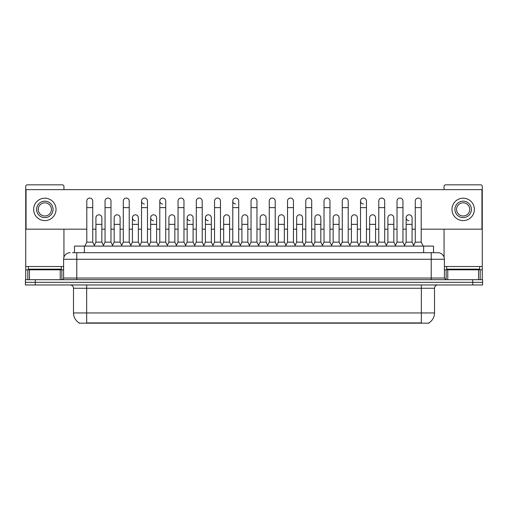 <?xml version="1.0" encoding="UTF-8"?>
<svg xmlns="http://www.w3.org/2000/svg" width="508" height="508" viewBox="0 0 508 508"><rect width="100%" height="100%" fill="white"/><g stroke="black" fill="none" stroke-linecap="round" stroke-linejoin="round"><path stroke-width="0.76" d="M74.486 252.686L74.486 246.094L433.515 246.094L433.515 252.686M428.911 322.847L428.911 323.171L79.089 323.171L79.089 322.847M79.191 322.91A11.532 11.532 0 0 1 73.489 312.96L86.665 312.96L86.665 322.91L421.335 322.91L421.335 312.96L434.511 312.96L434.511 288.258A3.296 3.296 0 0 1 437.801 284.963M73.489 312.96L73.489 288.258C73.298 286.258 72.2 285.159 70.199 284.963M428.809 322.91A11.532 11.532 0 0 0 434.511 312.96M35.281 279.692L482.6 279.692L482.6 282.327L25.4 282.327L25.4 284.963L35.281 284.963L35.281 282.327L25.4 282.327L25.4 279.692L35.281 279.692L35.281 282.327L482.6 282.327L482.6 284.963L35.281 284.963M72.657 252.686L435.496 252.686M72.504 252.686L76.784 252.686L76.784 259.271L63.608 259.271L63.608 278.047A1.645 1.645 0 0 1 61.963 279.692M70.199 252.686A6.585 6.585 0 0 0 63.608 259.271M437.801 252.686A6.585 6.585 0 0 1 444.392 259.271L431.216 259.271L431.216 252.686L437.699 252.686M444.392 259.271L444.392 278.047L446.037 279.692M84.823 246.094L86.798 242.145L92.729 242.145L94.704 246.094M92.729 242.145L92.729 201.035A2.965 2.965 0 0 0 89.764 198.069A2.965 2.965 0 0 1 89.948 198.076M86.798 242.145L86.798 207.62L92.729 207.62M86.798 207.62L86.798 201.035A2.965 2.965 0 0 1 89.764 198.069M94.323 245.339L95.923 242.145L101.854 242.145L103.448 245.339M101.854 242.145L101.854 217.767A2.965 2.965 0 0 0 99.073 214.808A2.965 2.965 0 0 1 101.854 217.767M95.923 242.145L95.923 224.352L101.854 224.352M95.923 224.352L95.923 217.767A2.965 2.965 0 0 1 99.073 214.808M103.073 246.094L105.048 242.145L110.979 242.145L112.954 246.094M110.979 242.145L110.979 201.035A2.965 2.965 0 0 0 108.013 198.069A2.965 2.965 0 0 1 108.198 198.076M105.048 242.145L105.048 207.62L110.979 207.62M105.048 207.62L105.048 201.035A2.965 2.965 0 0 1 108.013 198.069M121.317 246.094L123.298 242.145L129.222 242.145L131.204 246.094M129.222 242.145L129.222 201.035A2.965 2.965 0 0 0 126.263 198.069A2.965 2.965 0 0 1 126.448 198.076M123.298 242.145L123.298 207.62L129.222 207.62M123.298 207.62L123.298 201.035A2.965 2.965 0 0 1 126.263 198.069M139.567 246.094L141.542 242.145L147.472 242.145L149.447 246.094M147.472 242.145L147.472 201.035A2.965 2.965 0 0 0 144.507 198.069A2.965 2.965 0 0 0 141.548 200.939A2.965 2.965 0 0 0 144.323 203.994M141.542 242.145L141.542 207.62L147.472 207.62M141.542 207.62L141.542 201.035A2.965 2.965 0 0 1 144.697 198.076M157.817 246.094L159.791 242.145L165.722 242.145L167.697 246.094M165.722 242.145L165.722 201.035A2.965 2.965 0 0 0 162.757 198.069A2.965 2.965 0 0 0 159.791 200.939A2.965 2.965 0 0 0 162.573 203.994M159.791 242.145L159.791 207.62L165.722 207.62M159.791 207.62L159.791 201.035A2.965 2.965 0 0 1 162.941 198.076M112.573 245.339L114.173 242.145L120.104 242.145L121.698 245.339M120.104 242.145L120.104 217.767A2.965 2.965 0 0 0 117.323 214.808A2.965 2.965 0 0 1 120.104 217.767M114.173 242.145L114.173 224.352L120.104 224.352M114.173 224.352L114.173 217.767A2.965 2.965 0 0 1 117.323 214.808M130.823 245.339L132.423 242.145L138.347 242.145L139.948 245.339M138.347 242.145L138.347 217.767A2.965 2.965 0 0 0 135.572 214.808A2.965 2.965 0 0 1 138.347 217.767M132.423 242.145L132.423 224.352L138.347 224.352M132.423 224.352L132.423 217.767A2.965 2.965 0 0 1 135.572 214.808M149.073 245.339L150.666 242.145L156.597 242.145L158.198 245.339M156.597 242.145L156.597 217.767A2.965 2.965 0 0 0 153.822 214.808A2.965 2.965 0 0 1 156.597 217.767M150.666 242.145L150.666 224.352L156.597 224.352M150.666 224.352L150.666 217.767A2.965 2.965 0 0 1 153.822 214.808M61.303 266.516L28.365 266.516L28.365 269.151L61.303 269.151L61.303 266.516L63.608 266.516M58.007 269.811L58.007 269.481A0.33 0.33 0 0 1 58.337 269.151M58.007 269.481L31.661 269.481A0.33 0.33 0 0 0 31.331 269.151M31.661 269.481L31.661 269.811M479.635 266.516L446.697 266.516L446.697 269.151L479.635 269.151L479.635 266.516L482.27 266.516L482.27 279.692M476.339 269.811L476.339 269.481A0.33 0.33 0 0 1 476.669 269.151M476.339 269.481L449.993 269.481A0.33 0.33 0 0 0 449.663 269.151M449.993 269.481L449.993 269.811M60.236 279.692L60.236 269.811L29.432 269.811L29.432 279.692M63.938 189.636L63.938 186.474A1.645 1.645 0 0 0 62.293 184.829L27.375 184.829A1.645 1.645 0 0 0 25.73 186.474L25.73 269.811L29.432 269.811M63.938 229.165L63.938 257.213M60.236 269.811L63.608 269.811M25.73 279.692L25.73 269.811M478.568 279.692L478.568 269.811L447.764 269.811L447.764 279.692M482.27 266.516L482.27 186.474A1.645 1.645 0 0 0 480.625 184.829L445.707 184.829A1.645 1.645 0 0 0 444.062 186.474L444.062 189.636M444.062 229.165L444.062 257.213M444.392 269.811L447.764 269.811M478.568 269.811L482.27 269.811M413.677 245.339L412.077 242.145L406.146 242.145L406.146 217.767A2.965 2.965 0 0 1 409.111 214.801A2.965 2.965 0 0 0 406.146 217.672A2.965 2.965 0 0 0 408.927 220.726M368.433 246.094L366.459 242.145L360.528 242.145L360.528 201.035A2.965 2.965 0 0 1 363.493 198.069A2.965 2.965 0 0 0 360.528 200.939A2.965 2.965 0 0 0 363.303 203.994M240.69 246.094L238.716 242.145L232.785 242.145L232.785 201.035A2.965 2.965 0 0 1 235.75 198.069A2.965 2.965 0 0 0 232.791 200.939A2.965 2.965 0 0 0 235.566 203.994M212.941 245.339L211.341 242.145L205.416 242.145L205.416 217.767A2.965 2.965 0 0 1 208.382 214.801A2.965 2.965 0 0 0 205.416 217.672A2.965 2.965 0 0 0 208.191 220.726M194.691 245.339L193.097 242.145L187.166 242.145L187.166 217.767A2.965 2.965 0 0 1 190.132 214.801A2.965 2.965 0 0 0 187.166 217.672A2.965 2.965 0 0 0 189.941 220.726M153.632 214.801A2.965 2.965 0 0 0 150.673 217.672A2.965 2.965 0 0 0 153.448 220.726M135.382 214.801A2.965 2.965 0 0 0 132.423 217.672A2.965 2.965 0 0 0 135.198 220.726M320.834 217.767L320.834 217.767A2.965 2.965 0 0 0 318.059 214.808A2.965 2.965 0 0 1 320.834 217.767L320.834 242.145L322.434 245.339M247.841 217.767L247.841 217.767A2.965 2.965 0 0 0 245.059 214.808A2.965 2.965 0 0 1 247.841 217.767L247.841 242.145L249.441 245.339M267.31 246.094L269.284 242.145L275.215 242.145L275.215 201.035A2.965 2.965 0 0 0 272.25 198.069A2.965 2.965 0 0 1 272.434 198.076M212.56 246.094L214.541 242.145L220.466 242.145L220.466 201.035A2.965 2.965 0 0 0 217.5 198.069A2.965 2.965 0 0 1 217.691 198.076M421.202 229.165L481.94 229.165L481.94 189.636L26.06 189.636L26.06 229.165L86.798 229.165M92.729 229.165L95.923 229.165M101.854 229.165L105.048 229.165M110.979 229.165L114.173 229.165M120.104 229.165L123.298 229.165M129.222 229.165L132.423 229.165M138.347 229.165L141.542 229.165M147.472 229.165L150.666 229.165M156.597 229.165L159.791 229.165M165.722 229.165L168.916 229.165M174.847 229.165L178.041 229.165M183.972 229.165L187.166 229.165M193.097 229.165L196.291 229.165M202.222 229.165L205.416 229.165M211.341 229.165L214.541 229.165M220.466 229.165L223.66 229.165M229.591 229.165L232.785 229.165M238.716 229.165L241.91 229.165M247.841 229.165L251.035 229.165M256.965 229.165L260.159 229.165M266.09 229.165L269.284 229.165M275.215 229.165L278.409 229.165M284.34 229.165L287.534 229.165M293.459 229.165L296.659 229.165M302.584 229.165L305.778 229.165M311.709 229.165L314.903 229.165M320.834 229.165L324.028 229.165M329.959 229.165L333.153 229.165M339.084 229.165L342.278 229.165M348.209 229.165L351.403 229.165M357.334 229.165L360.528 229.165M366.459 229.165L369.653 229.165M375.577 229.165L378.778 229.165M384.702 229.165L387.896 229.165M393.827 229.165L397.021 229.165M402.952 229.165L406.146 229.165M412.077 229.165L415.271 229.165M176.066 246.094L178.041 242.145L183.972 242.145L183.972 201.035A2.965 2.965 0 0 0 181.007 198.069A2.965 2.965 0 0 1 181.191 198.076M194.316 246.094L196.291 242.145L202.222 242.145L202.222 201.035A2.965 2.965 0 0 0 199.257 198.069A2.965 2.965 0 0 1 199.441 198.076M174.847 217.767L174.847 217.767A2.965 2.965 0 0 0 172.066 214.808A2.965 2.965 0 0 1 174.847 217.767L174.847 242.145L176.441 245.339M229.591 217.767L229.591 217.767A2.965 2.965 0 0 0 226.816 214.808A2.965 2.965 0 0 1 229.591 217.767L229.591 242.145L231.191 245.339M266.09 217.767L266.09 217.767A2.965 2.965 0 0 0 263.309 214.808A2.965 2.965 0 0 1 266.09 217.767L266.09 242.145L267.684 245.339M375.577 217.767L375.577 217.767A2.965 2.965 0 0 0 372.802 214.808A2.965 2.965 0 0 1 375.577 217.767L375.577 242.145L377.177 245.339M44.837 201.168A8.236 8.236 0 0 0 36.601 209.398A8.236 8.236 0 0 0 44.837 217.634A8.236 8.236 0 0 0 53.067 209.398A8.236 8.236 0 0 0 44.837 201.168M44.837 202.813A6.585 6.585 0 0 0 38.246 209.398A6.585 6.585 0 0 0 44.837 215.989A6.585 6.585 0 0 0 51.422 209.398A6.585 6.585 0 0 0 44.837 202.813M44.837 220.599A11.201 11.201 0 0 0 56.032 209.398A11.201 11.201 0 0 0 44.837 198.203A11.201 11.201 0 0 0 33.636 209.398A11.201 11.201 0 0 0 44.837 220.599M463.163 201.168A8.236 8.236 0 0 0 454.933 209.398A8.236 8.236 0 0 0 463.163 217.634A8.236 8.236 0 0 0 471.399 209.398A8.236 8.236 0 0 0 463.163 201.168M463.163 202.813A6.585 6.585 0 0 0 456.578 209.398A6.585 6.585 0 0 0 463.163 215.989A6.585 6.585 0 0 0 469.754 209.398A6.585 6.585 0 0 0 463.163 202.813M463.163 220.599A11.201 11.201 0 0 0 474.364 209.398A11.201 11.201 0 0 0 463.163 198.203A11.201 11.201 0 0 0 451.968 209.398A11.201 11.201 0 0 0 463.163 220.599M183.972 242.145L185.947 246.094M178.041 242.145L178.041 207.62L183.972 207.62M178.041 207.62L178.041 201.035A2.965 2.965 0 0 1 181.007 198.069M202.222 242.145L204.197 246.094M196.291 242.145L196.291 207.62L202.222 207.62M196.291 207.62L196.291 201.035A2.965 2.965 0 0 1 199.257 198.069M220.466 242.145L222.447 246.094M214.541 242.145L214.541 207.62L220.466 207.62M214.541 207.62L214.541 201.035A2.965 2.965 0 0 1 217.5 198.069M167.322 245.339L168.916 242.145L174.847 242.145M168.916 242.145L168.916 224.352L174.847 224.352M168.916 224.352L168.916 217.767A2.965 2.965 0 0 1 172.066 214.808M187.166 242.145L185.566 245.339M193.097 242.145L193.097 217.767A2.965 2.965 0 0 0 190.316 214.808A2.965 2.965 0 0 1 193.097 217.767M205.416 242.145L203.816 245.339M211.341 242.145L211.341 217.767A2.965 2.965 0 0 0 208.566 214.808A2.965 2.965 0 0 1 211.341 217.767M232.785 242.145L230.81 246.094M238.716 242.145L238.716 201.035A2.965 2.965 0 0 0 235.75 198.069A2.965 2.965 0 0 1 235.941 198.076M249.06 246.094L251.035 242.145L256.965 242.145L258.94 246.094M256.965 242.145L256.965 201.035A2.965 2.965 0 0 0 254 198.069A2.965 2.965 0 0 1 254.184 198.076M251.035 242.145L251.035 207.62L256.965 207.62M251.035 207.62L251.035 201.035A2.965 2.965 0 0 1 254 198.069M275.215 242.145L277.19 246.094M269.284 242.145L269.284 207.62L275.215 207.62M269.284 207.62L269.284 201.035A2.965 2.965 0 0 1 272.25 198.069M285.553 246.094L287.534 242.145L293.459 242.145L295.44 246.094M293.459 242.145L293.459 201.035A2.965 2.965 0 0 0 290.5 198.069A2.965 2.965 0 0 1 290.684 198.076M287.534 242.145L287.534 207.62L293.459 207.62M287.534 207.62L287.534 201.035A2.965 2.965 0 0 1 290.5 198.069M303.803 246.094L305.778 242.145L311.709 242.145L313.684 246.094M311.709 242.145L311.709 201.035A2.965 2.965 0 0 0 308.743 198.069A2.965 2.965 0 0 1 308.934 198.076M305.778 242.145L305.778 207.62L311.709 207.62M305.778 207.62L305.778 201.035A2.965 2.965 0 0 1 308.743 198.069M222.066 245.339L223.66 242.145L229.591 242.145M223.66 242.145L223.66 224.352L229.591 224.352M223.66 224.352L223.66 217.767A2.965 2.965 0 0 1 226.816 214.808M240.316 245.339L241.91 242.145L247.841 242.145M241.91 242.145L241.91 224.352L247.841 224.352M241.91 224.352L241.91 217.767A2.965 2.965 0 0 1 245.059 214.808M258.559 245.339L260.159 242.145L266.09 242.145M260.159 242.145L260.159 224.352L266.09 224.352M260.159 224.352L260.159 217.767A2.965 2.965 0 0 1 263.309 214.808M276.809 245.339L278.409 242.145L284.34 242.145L285.934 245.339M284.34 242.145L284.34 217.767A2.965 2.965 0 0 0 281.559 214.808A2.965 2.965 0 0 1 284.34 217.767M278.409 242.145L278.409 224.352L284.34 224.352M278.409 224.352L278.409 217.767A2.965 2.965 0 0 1 281.559 214.808M295.059 245.339L296.659 242.145L302.584 242.145L304.184 245.339M302.584 242.145L302.584 217.767A2.965 2.965 0 0 0 299.809 214.808A2.965 2.965 0 0 1 302.584 217.767M296.659 242.145L296.659 224.352L302.584 224.352M296.659 224.352L296.659 217.767A2.965 2.965 0 0 1 299.809 214.808M322.053 246.094L324.028 242.145L329.959 242.145L331.934 246.094M329.959 242.145L329.959 201.035A2.965 2.965 0 0 0 326.993 198.069A2.965 2.965 0 0 1 327.177 198.076M324.028 242.145L324.028 207.62L329.959 207.62M324.028 207.62L324.028 201.035A2.965 2.965 0 0 1 326.993 198.069M340.303 246.094L342.278 242.145L348.209 242.145L350.183 246.094M348.209 242.145L348.209 201.035A2.965 2.965 0 0 0 345.243 198.069A2.965 2.965 0 0 1 345.427 198.076M342.278 242.145L342.278 207.62L348.209 207.62M342.278 207.62L342.278 201.035A2.965 2.965 0 0 1 345.243 198.069M360.528 242.145L358.553 246.094M366.459 242.145L366.459 201.035A2.965 2.965 0 0 0 363.493 198.069A2.965 2.965 0 0 1 363.677 198.076M376.796 246.094L378.778 242.145L384.702 242.145L386.683 246.094M384.702 242.145L384.702 201.035A2.965 2.965 0 0 0 381.737 198.069A2.965 2.965 0 0 1 381.927 198.076M378.778 242.145L378.778 207.62L384.702 207.62M378.778 207.62L378.778 201.035A2.965 2.965 0 0 1 381.737 198.069M395.046 246.094L397.021 242.145L402.952 242.145L404.927 246.094M402.952 242.145L402.952 201.035A2.965 2.965 0 0 0 399.986 198.069A2.965 2.965 0 0 1 400.177 198.076M397.021 242.145L397.021 207.62L402.952 207.62M397.021 207.62L397.021 201.035A2.965 2.965 0 0 1 399.986 198.069M413.296 246.094L415.271 242.145L421.202 242.145L423.177 246.094M421.202 242.145L421.202 201.035A2.965 2.965 0 0 0 418.236 198.069A2.965 2.965 0 0 1 418.421 198.076M415.271 242.145L415.271 207.62L421.202 207.62M415.271 207.62L415.271 201.035A2.965 2.965 0 0 1 418.236 198.069M313.309 245.339L314.903 242.145L320.834 242.145M314.903 242.145L314.903 224.352L320.834 224.352M314.903 224.352L314.903 217.767A2.965 2.965 0 0 1 318.059 214.808M331.559 245.339L333.153 242.145L339.084 242.145L340.678 245.339M339.084 242.145L339.084 217.767A2.965 2.965 0 0 0 336.302 214.808A2.965 2.965 0 0 1 339.084 217.767M333.153 242.145L333.153 224.352L339.084 224.352M333.153 224.352L333.153 217.767A2.965 2.965 0 0 1 336.302 214.808M349.802 245.339L351.403 242.145L357.334 242.145L358.927 245.339M357.334 242.145L357.334 217.767A2.965 2.965 0 0 0 354.552 214.808A2.965 2.965 0 0 1 357.334 217.767M351.403 242.145L351.403 224.352L357.334 224.352M351.403 224.352L351.403 217.767A2.965 2.965 0 0 1 354.552 214.808M368.052 245.339L369.653 242.145L375.577 242.145M369.653 242.145L369.653 224.352L375.577 224.352M369.653 224.352L369.653 217.767A2.965 2.965 0 0 1 372.802 214.808M386.302 245.339L387.896 242.145L393.827 242.145L395.427 245.339M393.827 242.145L393.827 217.767A2.965 2.965 0 0 0 391.052 214.808A2.965 2.965 0 0 1 393.827 217.767M387.896 242.145L387.896 224.352L393.827 224.352M387.896 224.352L387.896 217.767A2.965 2.965 0 0 1 391.052 214.808M406.146 242.145L404.552 245.339M412.077 242.145L412.077 217.767A2.965 2.965 0 0 0 409.296 214.808A2.965 2.965 0 0 1 412.077 217.767M420.014 323.171L420.014 322.847M87.986 323.171L87.986 322.847M84.366 252.686L84.366 246.094M423.634 252.686L423.634 246.094M421.335 284.963L421.335 288.258L73.489 288.258M434.511 288.258L421.335 288.258L421.335 312.96L86.665 312.96L86.665 284.963M472.719 284.963L472.719 279.692M76.784 279.692L76.784 278.047L444.392 278.047M63.608 278.047L76.784 278.047L76.784 259.271L431.216 259.271L431.216 279.692M28.365 266.516L25.73 266.516M61.855 269.811L61.855 279.692M25.756 269.811L25.756 279.692M27.813 279.692L27.813 269.811M446.697 266.516L444.392 266.516M482.244 279.692L482.244 269.811M480.187 269.811L480.187 279.692M446.145 279.692L446.145 269.811M187.166 224.352L193.097 224.352M205.416 224.352L211.341 224.352M232.785 207.62L238.716 207.62M360.528 207.62L366.459 207.62M406.146 224.352L412.077 224.352"/></g></svg>
